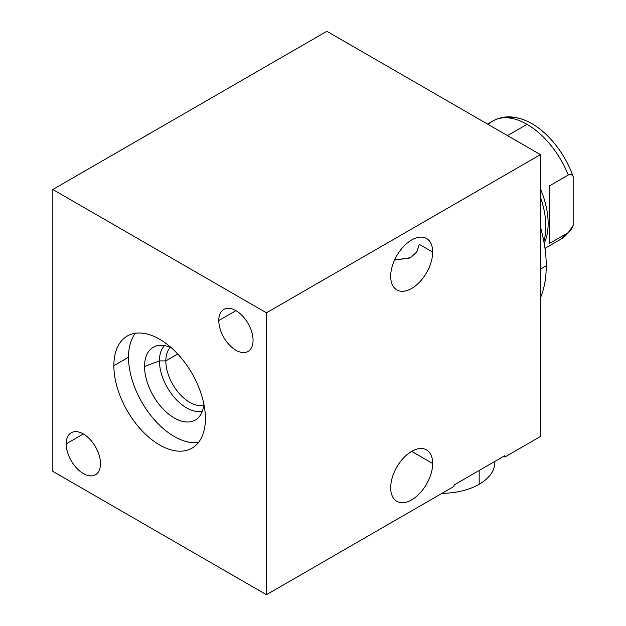 <?xml version="1.0" encoding="UTF-8"?>
<svg xmlns="http://www.w3.org/2000/svg" width="626" height="626" viewBox="0 0 626 626"><rect width="100%" height="100%" fill="white"/><g stroke="black" fill="none" stroke-linecap="round" stroke-linejoin="round"><path stroke-width="0.94" d="M540.449 154.622L326.85 31.3L52.834 189.498L52.834 471.378L266.433 594.7L266.433 312.82L52.834 189.498L266.433 312.82L540.449 154.622L326.85 31.3L52.834 189.498L52.834 471.378L266.433 594.7L454.03 486.394L266.433 594.7L266.433 312.82L540.449 154.622L540.449 436.502L504.814 457.074L540.449 436.502L540.449 154.622M218.771 320.535A24.25 13.999 60 0 1 235.924 310.637A24.25 13.999 60 0 1 253.068 340.341A24.25 13.999 60 0 1 235.924 350.239A24.25 13.999 60 0 1 218.771 320.535L235.924 310.637L218.771 320.535A24.25 13.999 -120 0 0 229.359 344.942A24.25 13.999 -120 0 0 248.045 351.444A24.25 13.999 -120 0 0 253.068 340.341A24.25 13.999 -120 0 0 242.481 315.934A24.25 13.999 -120 0 0 223.795 309.44A24.25 13.999 -120 0 0 218.771 320.535M66.199 443.865A24.25 13.999 60 0 1 83.352 433.959A24.25 13.999 60 0 1 100.496 463.663A24.25 13.999 60 0 1 83.352 473.561A24.25 13.999 60 0 1 66.199 443.865L83.352 433.959L66.199 443.865A24.25 13.999 -120 0 0 76.787 468.271A24.25 13.999 -120 0 0 95.481 474.766A24.25 13.999 -120 0 0 100.496 463.663A24.25 13.999 -120 0 0 89.917 439.256A24.25 13.999 -120 0 0 71.223 432.762A24.25 13.999 -120 0 0 66.199 443.865M113.862 365.678A64.728 37.372 60 0 1 159.638 339.245A64.728 37.372 60 0 1 205.406 418.528A64.728 37.372 60 0 1 159.638 444.953A64.728 37.372 60 0 1 113.862 365.678L128.51 357.219A64.728 37.372 60 0 1 135.435 333.267A64.728 37.372 60 0 0 128.51 357.219L113.862 365.678A64.728 37.372 -120 0 0 142.118 430.821A64.728 37.372 -120 0 0 192.002 448.161A64.728 37.372 -120 0 0 205.406 418.528A64.728 37.372 -120 0 0 177.15 353.385A64.728 37.372 -120 0 0 127.274 336.045A64.728 37.372 -120 0 0 113.862 365.678M454.03 486.394L454.03 484.986L504.814 455.665L504.814 457.074L504.814 455.665L454.03 484.986L454.03 486.394M390.687 276.316A29.688 17.145 -60 0 1 411.681 239.954A29.688 17.145 -60 0 1 432.676 252.075A29.688 17.145 -60 0 1 411.681 288.437A29.688 17.145 -60 0 1 390.687 276.316A29.688 17.145 120 0 0 396.837 289.908A29.688 17.145 120 0 0 419.717 281.958A29.688 17.145 120 0 0 432.676 252.075A29.688 17.145 120 0 0 426.525 238.49A29.688 17.145 120 0 0 403.645 246.441A29.688 17.145 120 0 0 390.687 276.316M390.687 487.724A29.688 17.145 -60 0 1 411.681 451.369A29.688 17.145 -60 0 1 432.676 463.49A29.688 17.145 -60 0 1 411.681 499.845A29.688 17.145 -60 0 1 390.687 487.724A29.688 17.145 120 0 0 396.837 501.316A29.688 17.145 120 0 0 419.717 493.366A29.688 17.145 120 0 0 432.676 463.49A29.688 17.145 120 0 0 426.525 449.898A29.688 17.145 120 0 0 403.645 457.849A29.688 17.145 120 0 0 390.687 487.724M394.576 260.017L409.819 258.029L416.65 252.231L419.31 244.359L432.676 252.075L419.31 244.359L416.83 251.973L410.421 257.701L394.576 260.017M411.681 451.369L432.676 463.49L411.681 451.369M198.489 442.48A64.728 37.372 60 0 1 152.063 417.026A64.728 37.372 60 0 1 128.51 357.219A64.728 37.372 60 0 0 152.063 417.026A64.728 37.372 60 0 0 198.489 442.48M144.559 366.484A42.028 24.265 -120 0 0 172.846 417.096A42.028 24.265 -120 0 0 203.865 404.036A42.028 24.265 -120 0 1 198.215 417.808A42.028 24.265 -120 0 1 165.014 410.899A42.028 24.265 -120 0 1 144.559 366.484L159.434 360.912A38.343 22.137 -120 0 0 174.169 397.267A38.343 22.137 -120 0 0 202.355 411.125A38.343 22.137 60 0 1 174.169 397.267A38.343 22.137 60 0 1 159.434 360.912L144.559 366.484A42.028 24.265 -120 0 1 171.414 347.829A42.028 24.265 -120 0 0 156.664 345.834A42.028 24.265 -120 0 0 144.559 366.484M177.745 354.019L165.82 360.912A33.835 19.531 -120 0 0 178.848 393.026A33.835 19.531 -120 0 0 203.74 405.202A33.835 19.531 60 0 1 178.848 393.026A33.835 19.531 60 0 1 165.82 360.912L159.434 360.912L165.82 360.912L177.745 354.019M170.342 347.352A33.835 19.531 -120 0 0 165.82 360.912A33.835 19.531 60 0 1 170.342 347.352M164.521 345.591A38.343 22.137 -120 0 0 159.434 360.912A38.343 22.137 60 0 1 164.521 345.591M546.248 265.784A118.674 68.516 60 0 1 540.449 297.827A118.674 68.516 60 0 0 546.248 265.784L540.449 269.133L546.248 265.784A118.674 68.516 60 0 0 540.449 227.05A118.674 68.516 60 0 1 546.248 265.784M488.272 124.496A68.179 39.368 -120 0 1 492.936 120.943C502.874 115.395 514.306 115.497 527.248 121.233A65.542 37.842 60 0 1 573.166 176.602L573.166 225.376L568.283 232.614L570.677 230.329L573.166 225.376L573.166 176.602C572.101 174.552 570.474 174.02 568.283 174.998A68.179 39.368 -120 0 0 527.029 124.324L507.498 135.592L527.029 124.324A68.179 39.368 -120 0 0 492.936 120.943A68.179 39.368 60 0 1 527.029 124.324A68.179 39.368 60 0 1 568.283 174.998L549.362 185.922L549.362 243.537L568.283 232.614A68.179 39.368 60 0 1 561.115 239.038A68.179 39.368 -120 0 0 568.283 232.614L549.362 243.537L549.362 185.922L568.283 174.998C570.474 174.02 572.101 174.552 573.166 176.602A65.542 37.842 60 0 0 506.395 117.766M540.449 197.276A70.128 40.487 60 0 1 543.845 241.354A70.128 40.487 -120 0 0 540.449 197.276M540.449 188.864A68.179 39.368 60 0 1 544.19 243.264A68.179 39.368 -120 0 0 540.449 188.864M494.853 461.417L494.853 462.434A53.507 30.893 180 0 1 479.18 484.274A53.507 30.893 180 0 1 442.026 493.319A53.507 30.893 180 0 0 479.18 484.274L479.18 470.462L479.18 484.274A53.507 30.893 180 0 0 494.822 461.432M492.936 120.943L487.529 124.065M544.996 248.35L561.115 239.038L570.755 230.219"/></g></svg>
